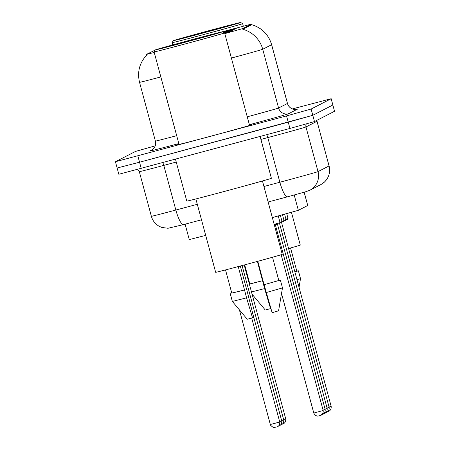 <?xml version="1.0" encoding="UTF-8"?>
<svg xmlns="http://www.w3.org/2000/svg" width="450" height="450" viewBox="0 0 450 450"><rect width="100%" height="100%" fill="white"/><g stroke="black" fill="none" stroke-linecap="round" stroke-linejoin="round"><path stroke-width="0.67" d="M223.268 32.136L235.468 28.986L223.599 32.327M222.694 31.804L237.465 27.962L223.02 31.995M221.541 31.961L251.623 24.069L243.017 28.496L224.803 33.632M154.249 52.481L146.402 54.416L155.149 50.102M304.172 192.24L307.744 205.487L298.344 210.319L272.334 217.586M205.701 235.395L189.264 239.58L185.113 224.179M224.696 33.244L229.477 32.062L224.752 33.446M224.438 32.811L231.474 31.039L224.634 33.008M223.847 32.468L233.471 30.009L224.173 32.653M179.004 144.231A38.947 0.411 -15.1 0 0 176.692 145.001A38.947 0.411 -15.1 0 0 212.563 135.748A38.947 0.411 -15.1 0 0 251.899 124.712A38.947 0.411 -15.1 0 0 249.514 125.207A38.947 0.411 -15.1 0 1 251.899 124.712A38.947 0.411 -15.1 0 1 212.563 135.748A38.947 0.411 -15.1 0 1 176.692 145.001A38.947 0.411 -15.1 0 1 179.004 144.231M251.685 24.705L242.814 29.261A28.401 28.367 62.8 0 1 262.733 49.269A32.456 0.337 164.9 0 1 231.396 58.061M155.233 145.851L135.512 151.419L115.436 161.736L118.817 174.268L289.929 128.447L288.242 122.181L312.801 115.301L332.871 104.985L312.801 115.301L139.551 162.219L288.242 122.181L286.549 115.914L311.108 109.035L331.183 98.719L292.421 108.906M117.129 168.002L139.551 162.219L117.129 168.002M115.436 161.736L286.549 115.914M289.929 128.447L314.488 121.567L334.536 111.274L331.155 98.736M205.408 32.389A34.892 0.366 -15.1 0 0 240.643 22.5A34.892 0.366 -15.1 0 0 208.507 30.797A34.892 0.366 -15.1 0 0 173.273 40.68A34.892 0.366 -15.1 0 0 205.408 32.389M172.727 44.893L172.131 42.671A36.512 0.383 -15.1 0 0 172.131 42.671A36.512 0.383 -15.1 0 0 205.757 33.992A36.512 0.383 -15.1 0 0 242.634 23.648A36.512 0.383 -15.1 0 0 242.634 23.642L240.643 22.5M288.579 248.529A34.487 0.36 -15.1 0 0 300.285 245.087L291.454 212.355M208.136 30.988L181.417 38.486L224.533 27.062L232.504 24.705L208.136 30.988M244.682 264.853L249.829 283.911L262.564 280.71L257.361 261.428M252.09 294.221L265.269 309.999L270.883 308.543M251.477 291.954L264.6 288.585L262.564 280.71M270.591 308.694L264.6 288.585M249.801 283.821L249.322 283.967M249.362 284.119L262.485 280.749M294.874 271.862L296.831 271.232L290.559 247.972M296.994 279.731L300.51 278.64L298.401 270.804L296.809 271.136M294.885 271.901L298.401 270.804M187.38 41.648A34.892 0.366 -15.1 0 0 222.615 31.759A34.892 0.366 -15.1 0 0 190.479 40.056A34.892 0.366 -15.1 0 0 155.244 49.939A34.892 0.366 -15.1 0 0 187.38 41.648M224.606 32.906L249.547 125.342A36.512 0.383 -15.1 0 1 212.67 135.692A36.512 0.383 -15.1 0 1 179.038 144.371L154.097 51.93A36.512 0.383 -15.1 0 0 154.097 51.93A36.512 0.383 -15.1 0 0 187.729 43.251A36.512 0.383 -15.1 0 0 224.606 32.906A36.512 0.383 -15.1 0 0 224.601 32.906L222.615 31.759M175.494 159.261L186.784 201.105A43.819 0.461 -15.1 0 0 227.143 190.693A43.819 0.461 -15.1 0 0 271.395 178.279L260.117 136.474M195.868 198.951L215.662 272.312A34.487 0.36 -15.1 0 0 247.427 264.116A34.487 0.36 -15.1 0 0 282.251 254.346L262.457 180.984M190.108 40.247L163.389 47.745L206.499 36.321L214.476 33.964L190.108 40.247M225.523 269.916L231.795 293.169L244.536 289.969L238.224 266.58M240.311 266.023L246.499 288.939M252.562 317.953L246.572 297.844L232.346 301.427L247.241 319.258L253.688 317.379L246.578 288.917M246.572 297.844L244.536 289.969M231.773 293.079L244.457 290.008M257.788 261.309L264.099 284.704L278.803 280.491L272.526 257.237M264.099 284.704L272.126 312.688L278.578 310.804L282.482 287.899L280.367 280.069L278.775 280.395M266.136 292.573L282.482 287.899M264.021 284.743L280.367 280.069M243.017 28.496L243.225 29.267M251.601 24.086L251.809 24.857M304.144 192.246L307.721 205.504M294.21 195.002L298.344 210.319M251.499 24.637C261.782 27.731 268.493 34.414 271.637 44.691A32.456 0.337 164.9 0 1 271.603 44.713L287.454 103.466A8.117 8.106 62.8 0 0 297.394 109.192L288.523 113.749A8.117 8.106 62.8 0 1 278.584 108.022L287.454 103.466A32.456 0.337 -15.1 0 0 287.488 103.444C288.664 106.993 291.094 108.99 294.761 109.418L296.449 109.344M288.523 113.749A40.573 0.427 164.9 0 1 249.384 124.729M247.247 116.814A32.456 0.337 -15.1 0 0 278.584 108.022L262.733 49.269L271.603 44.713A28.401 28.367 -117.2 0 0 251.803 24.739M160.841 76.922A32.456 0.337 164.9 0 1 139.545 82.339L155.396 141.092A32.456 0.337 -15.1 0 0 176.698 135.675M178.83 143.595A40.573 0.427 164.9 0 1 149.721 151.003L152.719 149.462M311.108 109.035L314.488 121.567M137.858 155.947L141.238 168.486M155.396 141.092C156.167 144.754 155.076 147.696 152.117 149.912L151.312 150.39A8.117 8.106 62.8 0 1 149.721 151.003M263.947 186.491L279.855 182.239A32.456 0.337 -15.1 0 0 285.272 180.787A32.456 0.337 -15.1 0 0 318.015 171.613L329.051 165.949A32.456 0.337 -15.1 0 0 329.085 165.921C330.317 170.916 329.456 175.523 326.509 179.736L324.478 182.025L320.811 184.601L309.78 190.266A16.228 16.206 62.8 0 0 318.015 171.613L305.966 126.962A32.456 0.337 164.9 0 1 273.223 136.131A32.456 0.337 164.9 0 1 267.806 137.588L260.91 139.427M316.862 120.347A4.056 4.05 -117.2 0 0 317.002 121.297L329.051 165.949A16.228 16.206 62.8 0 1 320.811 184.601M290.205 196.088L287.511 196.808A16.228 3.594 75 0 1 287.477 196.819L268.127 201.988L287.438 196.83M266.704 134.702A4.056 0.9 -105 0 1 267.806 137.588L279.855 182.239A16.228 3.594 75 0 0 287.477 196.819L305.038 191.987L309.78 190.266M316.896 120.33L317.036 121.269A32.456 0.337 164.9 0 1 317.002 121.297L305.966 126.962A4.056 4.05 -117.2 0 1 306.326 123.958M334.536 111.274L331.183 98.719M197.314 204.3L175.843 210.037A16.228 3.594 75 0 0 183.459 224.618L167.951 228.279L161.781 227.43L159.553 226.479C155.402 224.229 152.668 220.838 151.363 216.298A32.456 0.337 -15.1 0 0 175.843 210.037L163.794 165.386A32.456 0.337 164.9 0 1 139.314 171.647L137.767 169.414M176.248 162.056L163.794 165.386A4.056 0.9 -105 0 0 162.787 162.681M306.591 191.498L290.216 196.082M201.493 219.797L183.499 224.606A16.228 3.594 75 0 1 183.459 224.618L201.493 219.797M285.947 219.172L288.045 218.526L286.734 213.671M286.076 219.842L287.747 219.392L288.045 218.526M329.068 407.014L331.178 406.401L281.576 222.576M283.618 419.496L285.727 418.882C286.099 423.259 282.684 424.012 283.258 423.731L282.043 424.091M283.95 220.196L286.048 219.555L284.619 214.251M284.074 220.866L285.75 220.421L286.048 219.555M327.066 408.043L329.175 407.43L279.579 223.599M281.947 221.226L284.051 220.579L282.499 214.836M282.077 221.895L283.748 221.445L284.051 220.579M325.069 409.067L327.178 408.454L277.476 224.241M275.4 224.826L274.438 225.377M279.951 222.249L282.054 221.608L280.384 215.409M280.08 222.919L281.751 222.474L282.054 221.608M323.072 410.096L325.181 409.483L275.428 225.073M319.579 415.671L318.353 415.991C318.994 415.946 315.658 417.015 313.785 413.044L323.184 410.507L281.154 254.739M274.157 224.336L280.058 222.632L278.263 215.989M274.314 224.916L279.579 223.599L280.058 222.632M281.621 420.525L283.725 419.912C284.102 424.288 280.688 425.036 281.261 424.755L280.046 425.115M279.619 421.549L281.728 420.936C282.105 425.312 278.691 426.066 279.264 425.784L278.049 426.139M274.815 423.343L279.731 421.965C280.108 426.336 276.688 427.089 277.267 426.808L274.241 427.5C274.078 428.051 272.886 427.337 270.675 425.363L270.332 424.502L274.815 423.343M146.402 54.416L146.599 55.148M251.623 24.069L251.826 24.829M146.649 55.097C139.477 62.921 137.109 72.006 139.545 82.339M271.637 44.691L287.488 103.444M329.085 165.921L317.036 121.269M151.363 216.298L139.314 171.647M331.178 406.401C331.549 410.777 328.134 411.531 328.708 411.249L327.493 411.609M285.727 418.882L244.198 264.983M329.175 407.43C329.552 411.806 326.137 412.554 326.711 412.273L325.496 412.633M327.178 408.454C327.555 412.83 324.135 413.584 324.714 413.303L323.499 413.657M325.181 409.483C325.558 413.854 322.138 414.608 322.718 414.326L321.502 414.686M313.785 413.044L281.526 293.501M323.184 410.507C323.561 414.883 320.141 415.637 320.715 415.356L319.5 415.71M283.725 419.912L242.078 265.551M281.728 420.936L252.906 314.111M279.731 421.965L251.73 318.173M270.332 424.502L239.406 309.881M243.304 26.128L242.634 23.648M173.273 40.68L172.131 42.666M299.036 287.291L300.51 278.64M232.346 301.427L230.231 293.597M155.244 49.939L154.102 51.924"/></g></svg>
